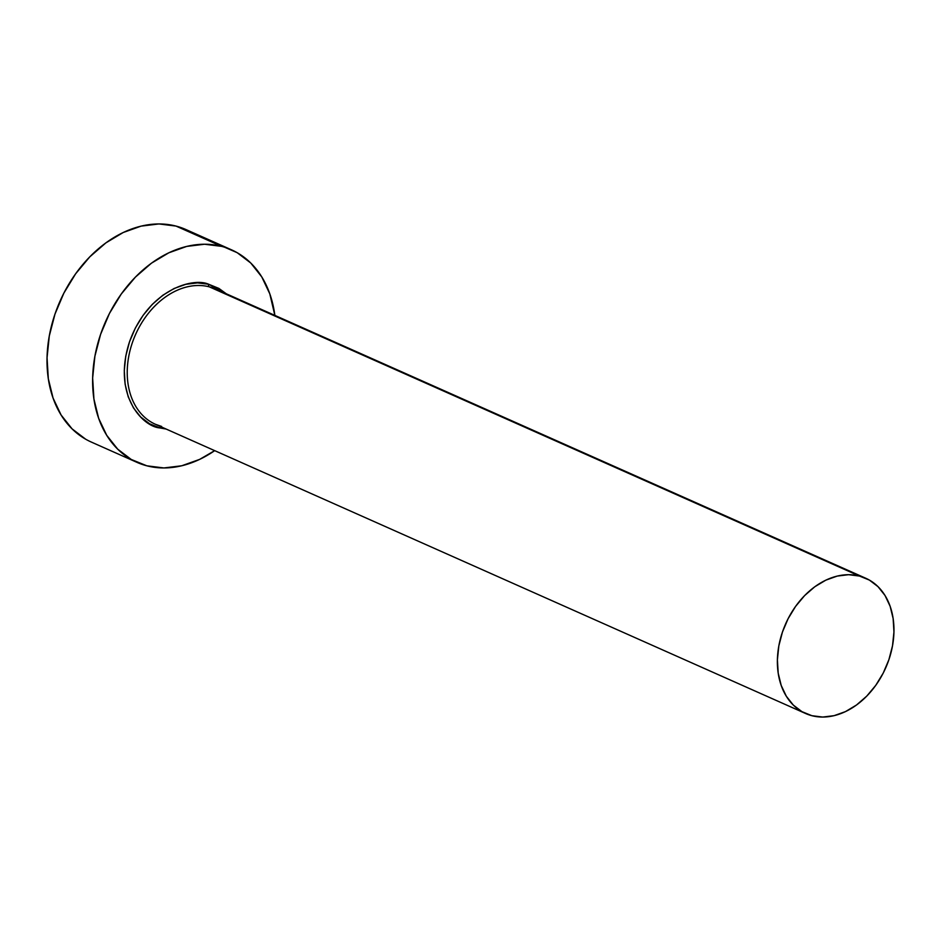 <?xml version="1.0" encoding="UTF-8"?>
<svg xmlns="http://www.w3.org/2000/svg" width="941" height="941" viewBox="0 0 941 941"><rect width="100%" height="100%" fill="white"/><g stroke="black" fill="none" stroke-linecap="round" stroke-linejoin="round"><path stroke-width="1.41" d="M865.755 578.245A74.021 54.66 -66 0 1 887.351 663.911A74.021 54.66 -66 0 1 811.895 715.701A74.021 54.66 -66 0 1 805.59 713.501A74.021 54.66 -66 0 1 783.994 627.823A74.021 54.66 -66 0 1 859.439 576.045L209.302 286.84L859.439 576.045A74.021 54.66 -66 0 1 865.755 578.245L215.618 289.04A74.021 54.66 114 0 0 209.302 286.84A2.117 1.411 104.5 0 1 208.679 284.264L197.528 282.876L185.871 284.3L174.144 288.475L162.805 295.262L152.289 304.378L142.997 315.482L135.304 328.15L129.482 341.889L125.753 356.168L124.283 370.46L125.118 384.187L128.223 396.831L133.481 407.924L140.691 417.016L149.572 423.768L159.782 427.92L166.169 429.061L159.782 427.92A2.117 1.411 104.5 0 1 161.605 426.449A2.117 1.411 -75.5 0 0 159.782 427.92C142.785 426.649 112.12 395.244 129.482 341.889C148.325 288.922 193.646 277.219 208.679 284.264A2.117 1.411 -75.5 0 0 209.302 286.84A74.021 54.66 114 0 0 134.669 336.607A74.021 54.66 114 0 0 152.56 422.874M231.498 249.824L185.906 229.533A116.308 85.89 114 0 0 175.991 226.075L221.582 246.354A116.308 85.89 -66 0 1 231.498 249.824A116.308 85.89 -66 0 1 274.854 315.388L269.796 293.839L261.763 276.901L250.753 263.01L237.191 252.694L175.991 226.075A116.308 85.89 114 0 0 57.413 307.448A116.308 85.89 114 0 0 91.359 442.082L136.963 462.36A116.308 85.89 -66 0 1 103.016 327.739A116.308 85.89 -66 0 1 221.582 246.354L204.55 244.237L186.73 246.413L168.815 252.8L151.489 263.151L135.433 277.089L121.236 294.051L109.474 313.4L100.581 334.396L94.9 356.216L92.653 378.035L93.924 399.019L98.664 418.345L106.698 435.271L117.707 449.163L131.269 459.479L146.878 465.819A116.308 85.89 -66 0 1 136.963 462.36M214.689 450.645A116.308 85.89 -66 0 1 146.878 465.819L163.91 467.948L181.731 465.771L199.645 459.384L214.689 450.645M208.679 284.264L218.9 288.416L226.334 293.815L208.679 284.264M186.247 229.686L175.991 226.075L158.947 223.946L141.126 226.122L123.212 232.509L105.898 242.872L89.83 256.799L75.645 273.772L63.87 293.121L54.978 314.106L49.297 335.937L47.05 357.756L48.32 378.729L53.061 398.055L61.094 414.993L72.104 428.884L85.666 439.2M209.302 286.84A74.021 54.66 114 0 0 133.845 338.631A74.021 54.66 114 0 0 155.453 424.297L805.59 713.501M859.439 576.045L848.606 574.692L837.267 576.068L825.857 580.138L814.835 586.725L804.614 595.594L795.592 606.392L788.099 618.707L782.442 632.058L778.819 645.949L777.395 659.841L778.207 673.18L781.218 685.483L786.335 696.258L793.334 705.103L801.967 711.667L811.895 715.701L822.74 717.054L834.079 715.666L845.477 711.608L856.498 705.009L866.732 696.14L875.753 685.354L883.246 673.038L888.904 659.676L892.515 645.785L893.95 631.905L893.138 618.555L890.127 606.251L885.01 595.477L878 586.643L869.378 580.079L859.439 576.045M161.617 426.449L155.453 424.297"/></g></svg>
